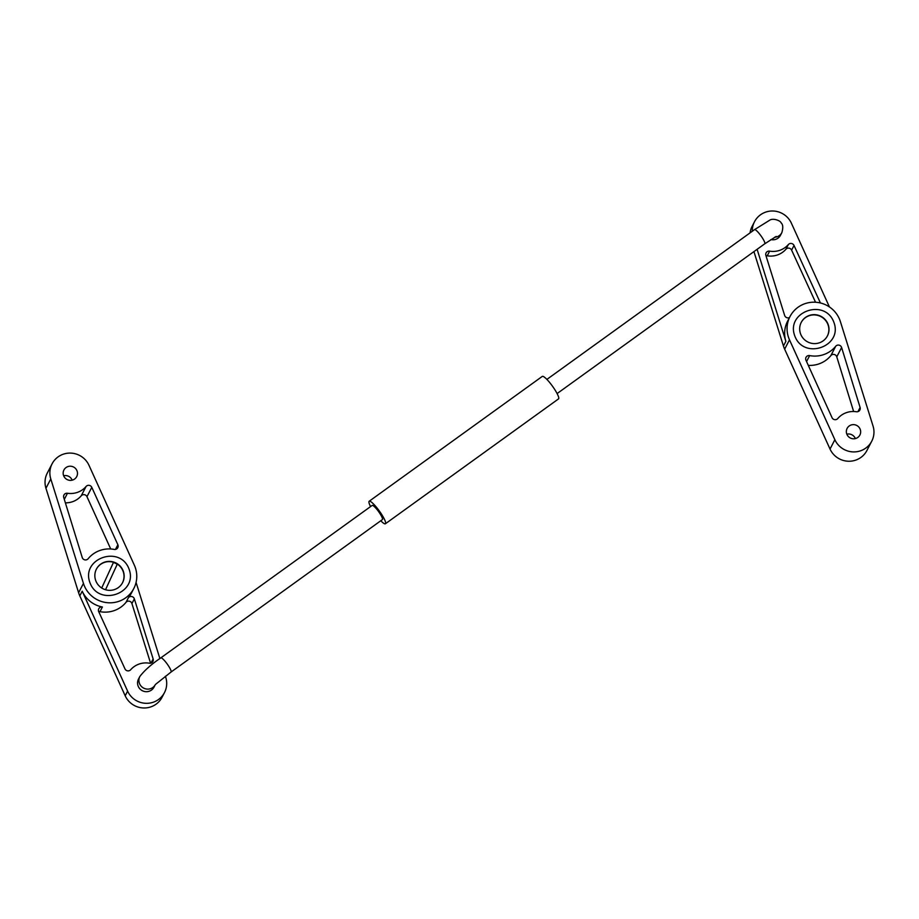 <?xml version="1.0" encoding="UTF-8"?>
<svg xmlns="http://www.w3.org/2000/svg" width="919" height="919" viewBox="0 0 919 919"><rect width="100%" height="100%" fill="white"/><g stroke="black" fill="none" stroke-linecap="round" stroke-linejoin="round"><path stroke-width="1.38" d="M846.847 434.182A7.191 7.042 -152.6 0 1 855.348 438.593M860.207 429.322A7.191 7.042 27.4 0 0 847.123 428.403A7.191 7.042 27.4 0 0 856.048 438.374A7.191 7.042 27.4 0 0 860.207 429.322M827.353 336.032A14.727 14.417 27.4 0 0 808.169 316.09A14.727 14.417 27.4 0 0 801.196 322.477M827.697 323.396A14.727 14.417 -152.6 0 1 820.38 342.431A14.727 14.417 -152.6 0 1 801.265 322.351A14.727 14.417 -152.6 0 1 827.697 323.396M790.018 316.527A27.398 26.823 -152.6 0 1 816.635 302.328A27.398 26.823 -152.6 0 1 840.391 321.604L873.05 426.06A20.551 20.115 -152.6 0 1 853.05 451.907A20.551 20.115 -152.6 0 1 834.866 439.719L789.49 339.823A27.398 26.823 -152.6 0 1 790.018 316.527L787.594 321.19A27.398 26.823 27.4 0 0 785.871 341.34L757.107 249.325M820.403 302.971A3.423 3.354 27.4 0 0 820.288 302.684L794.027 245.465A3.423 3.354 27.4 0 0 788.33 244.592A20.551 20.115 -152.6 0 1 769.651 251.14A3.423 3.354 27.4 0 0 765.872 255.402L784.654 315.447A3.423 3.354 27.4 0 0 789.501 317.514M752.293 231.255A20.551 20.115 -152.6 0 1 791.397 223.214L829.432 306.957M766.009 255.815A3.423 3.354 -152.6 0 1 767.227 255.804A20.551 20.115 27.4 0 0 785.917 249.256A3.423 3.354 -152.6 0 1 791.615 250.129L815.532 302.236M753.936 251.611L783.447 346.003A27.398 26.823 27.4 0 0 784.654 349.151L830.029 449.046A20.551 20.115 27.4 0 0 866.916 450.494L871.752 441.166M754.51 221.766L752.087 226.43A20.551 20.115 27.4 0 0 750.053 232.875M809.65 355.596A3.423 3.354 27.4 0 0 805.963 360.237L832.04 417.663A3.423 3.354 27.4 0 0 837.772 418.536A20.551 20.115 -152.6 0 1 856.359 411.746A3.423 3.354 27.4 0 0 860.104 407.496L841.609 347.508A3.423 3.354 27.4 0 0 835.681 346.291A27.398 26.823 -152.6 0 1 809.65 355.596L806.56 361.569M808.283 365.36A27.398 26.823 27.4 0 0 830.845 355.619A3.423 3.354 -152.6 0 1 836.772 356.836L853.625 411.505M370.575 506.587A13.877 2.539 54.2 0 1 369.174 501.257L542.279 376.399A13.877 2.539 54.2 0 1 551.699 385.13A13.877 2.539 54.2 0 1 558.511 398.903L385.406 523.761A13.877 2.539 54.2 0 1 380.788 520.751M369.174 501.257A13.877 2.539 54.2 0 1 378.594 509.988A13.877 2.539 54.2 0 1 385.406 523.761M155.07 685.08L154.001 687.136A8.73 8.547 -152.6 0 1 139.286 688.136A8.73 8.547 -152.6 0 1 138.493 679.095L139.837 676.499A8.73 8.547 -152.6 0 0 140.63 685.54A8.73 8.547 -152.6 0 0 154.989 685.172M160.802 657.889L372.172 505.427A8.73 1.597 54.2 0 1 378.111 510.93A8.73 1.597 54.2 0 1 382.396 519.591L171.026 672.053A8.73 1.597 -125.8 0 0 166.741 663.38A8.73 1.597 -125.8 0 0 160.802 657.889C151.44 664.242 144.455 670.445 139.837 676.499M770.88 239.572A8.73 8.547 27.4 0 0 780.507 235.241L781.839 232.656A8.73 8.547 27.4 0 1 774.694 237.217M63.629 475.686A7.191 7.042 27.4 0 0 76.714 476.605A7.191 7.042 27.4 0 0 67.788 466.634A7.191 7.042 27.4 0 0 63.629 475.686M122.503 582.772A14.727 14.417 27.4 0 0 117.31 564.094L117.218 564.277A14.727 14.417 27.4 0 0 113.416 562.497M115.426 562.727A14.727 14.417 -152.6 0 1 122.572 582.657A14.727 14.417 -152.6 0 1 101.722 588.011A14.727 14.417 -152.6 0 1 115.426 562.727M101.71 588.011L113.508 562.302A14.727 14.417 27.4 0 0 96.357 569.217M117.218 564.277L105.524 589.745L117.31 564.094M165.409 676.246L165.788 677.464A20.551 20.115 -152.6 0 1 145.788 703.311A20.551 20.115 -152.6 0 1 127.603 691.122L82.216 591.204A27.398 26.823 27.4 0 0 102.4 606.999A3.423 3.354 27.4 0 0 98.712 611.652L124.973 668.871A3.423 3.354 27.4 0 0 130.67 669.744A20.551 20.115 -152.6 0 1 149.349 663.196A3.423 3.354 27.4 0 0 153.128 658.934L134.346 598.889A3.423 3.354 27.4 0 0 128.419 597.683A27.398 26.823 27.4 0 0 131.406 593.146L133.818 588.482A27.398 26.823 -152.6 0 1 107.201 602.68A27.398 26.823 -152.6 0 1 83.445 583.404L50.786 478.948A20.551 20.115 -152.6 0 1 70.786 453.101A20.551 20.115 -152.6 0 1 88.971 465.29L134.346 565.185A27.398 26.823 -152.6 0 1 133.818 588.482M136.069 582.405L159.883 658.555M98.712 611.652A3.423 3.354 -152.6 0 1 99.976 611.663A27.398 26.823 27.4 0 0 126.006 602.347A3.423 3.354 -152.6 0 1 131.922 603.553L150.578 663.185M52.084 463.842L47.248 473.17A20.551 20.115 27.4 0 0 45.95 488.276L78.609 592.732A27.398 26.823 27.4 0 0 79.804 595.868L125.191 695.786A20.551 20.115 27.4 0 0 162.077 697.234L164.49 692.57M114.186 549.413A3.423 3.354 27.4 0 0 117.873 544.772L91.797 487.346A3.423 3.354 27.4 0 0 86.064 486.484A20.551 20.115 -152.6 0 1 67.478 493.262A3.423 3.354 27.4 0 0 63.733 497.512L82.228 557.5A3.423 3.354 27.4 0 0 88.155 558.718A27.398 26.823 -152.6 0 1 114.186 549.413M63.652 475.743A7.191 7.042 -152.6 0 1 72.153 480.155M65.375 502.831A20.551 20.115 27.4 0 0 81.228 495.8A3.423 3.354 -152.6 0 1 86.96 496.674L110.717 548.976M833.832 322.167C824.757 297.813 785.377 311.897 794.855 336.101C803.918 360.455 843.297 346.371 833.832 322.167M128.982 568.907C119.918 544.553 80.539 558.637 90.005 582.841C99.08 607.195 138.459 593.111 128.982 568.907M791.615 250.129L794.027 245.465M785.917 249.256L788.33 244.592M767.227 255.804L769.651 251.14M783.447 346.003L785.871 341.34M830.845 355.619L835.681 346.291M836.772 356.836L841.609 347.508M857.955 411.62L860.104 407.496M830.029 449.046L834.866 439.719M784.654 349.151L789.49 339.823M557.109 393.573L764.746 243.811A8.73 1.597 -125.8 0 0 760.461 235.138A8.73 1.597 -125.8 0 0 754.533 229.647L769.651 220.227C772.948 217.849 780.484 220.583 781.161 222.926C783.034 224.581 783.264 227.832 781.839 232.656M99.976 611.663L102.4 606.999M150.969 663.081L153.128 658.934M131.922 603.553L134.346 598.889M126.006 602.347L128.419 597.683M125.191 695.786L127.603 691.122M79.804 595.868L82.216 591.204M115.472 549.413L117.873 544.772M45.95 488.276L50.786 478.948M78.609 592.732L83.445 583.404M86.96 496.674L91.797 487.346M81.228 495.8L86.064 486.484M64.307 499.362L67.478 493.262M546.885 379.409L754.533 229.647M764.746 243.811L776.176 236.436M155.345 684.54L171.026 672.053"/></g></svg>
